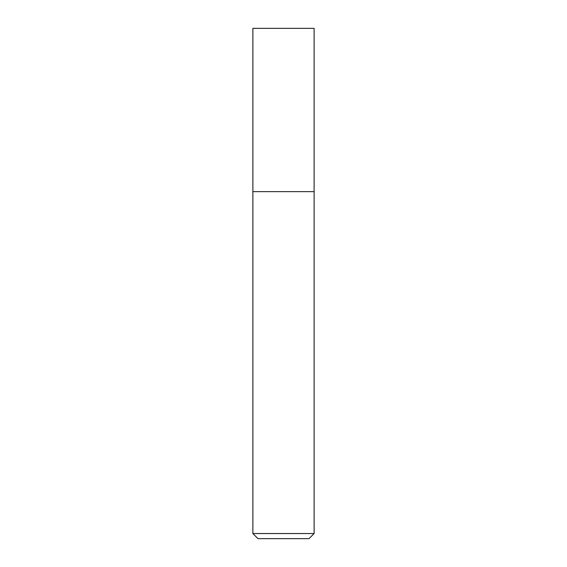 <?xml version="1.0" encoding="UTF-8"?>
<svg xmlns="http://www.w3.org/2000/svg" width="567" height="567" viewBox="0 0 567 567"><rect width="100%" height="100%" fill="white"/><g stroke="black" fill="none" stroke-linecap="round" stroke-linejoin="round"><path stroke-width="0.43" stroke-dasharray="2.83 2.13" d="M314.118 191.646L252.882 191.646L314.118 191.646M314.118 533.547L252.882 533.547M309.015 538.65L257.985 538.65M314.118 28.35L252.882 28.35"/><path stroke-width="0.85" d="M283.5 191.646L314.118 191.646L314.118 28.35L252.882 28.35L252.882 191.646L314.118 191.646L314.118 533.547L252.882 533.547L252.882 191.646L283.5 191.646M252.882 533.547L257.985 538.65L309.015 538.65L314.118 533.547"/></g></svg>
